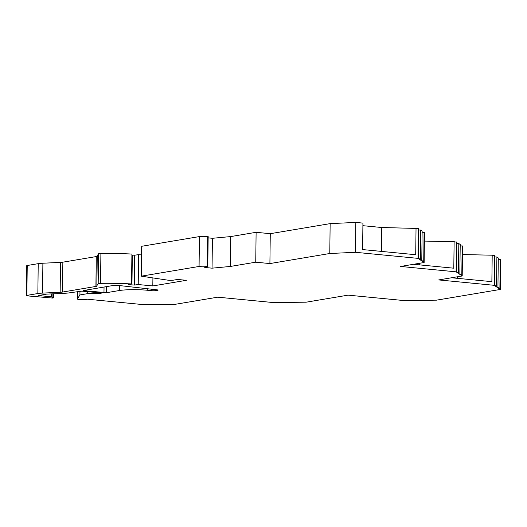 <?xml version="1.0" encoding="UTF-8"?>
<svg xmlns="http://www.w3.org/2000/svg" width="527" height="527" viewBox="0 0 527 527"><rect width="100%" height="100%" fill="white"/><g stroke="black" fill="none" stroke-linecap="round" stroke-linejoin="round"><path stroke-width="0.79" d="M26.35 295.581L26.712 265.707A2.964 0.369 0.7 0 1 27.233 265.503L26.87 295.383A2.964 0.369 -179.3 0 0 26.35 295.581A2.964 0.369 -179.3 0 0 27.635 295.904L52.825 298.078L53.365 297.874L51.363 296.866L38.497 295.502L46.62 294.125L64.696 293.275A11.857 1.462 -179.3 0 0 69.36 292.841L81.916 291.121L99.959 292.867A2.964 0.369 0.7 0 1 101.243 293.183A2.964 0.369 0.7 0 1 98.819 293.519L87.706 293.638L79.926 294.942L77.37 298.947A4.743 0.586 0.7 0 0 77.37 298.987A4.743 0.586 0.7 0 0 80.703 299.593A4.743 0.586 0.7 0 0 86.02 299.428L87.357 299.204L142.81 304.58L175.774 304.217L217.73 297.175L273.177 302.551L306.147 302.188L348.097 295.146L403.55 300.522L436.521 300.159L500.288 289.455L494.168 285.305L438.714 279.929L462.205 275.983L456.092 271.833L400.639 266.458L424.13 262.512L424.492 232.631L424.083 232.354L423.728 261.761L421.778 260.443L422.14 231.037L420.73 230.082L418.774 229.996M420.73 230.082L420.375 259.488L418.425 258.171L418.787 228.764L418.379 228.487L381.759 227.512L362.892 225.681M355.837 222.42L330.146 223.626L329.777 253.507L355.475 252.301L355.837 222.42L362.925 223.105L362.602 249.574L415.711 254.725L416.034 228.257M330.146 223.626L270.272 233.685L256.109 232.308L230.701 236.577L212.421 238.29L208.145 237.875M329.777 253.507L269.903 263.566L255.747 262.189L230.332 266.458L212.052 268.171L204.726 267.459L207.796 266.425L208.158 236.544L207.684 236.498L207.315 266.379A5.929 0.731 0.7 0 0 199.074 266.464L199.437 236.583A5.929 0.731 0.7 0 1 207.684 236.498M152.909 277.913L152.81 285.944L186.367 280.311L177.573 279.455L173.33 280.173A3.557 0.441 0.7 0 1 167.744 280.147L141.315 276.168L141.677 246.287L199.437 236.583M141.572 254.943L138.581 254.653L134.701 255.187L134.339 285.067L128.496 284.626L131.539 283.941A59.281 7.325 0.7 0 0 100.532 283.348A2.964 0.369 0.7 0 0 98.187 283.645L96.882 285.68A11.857 1.462 0.7 0 0 96.849 285.792L97.212 255.911A11.857 1.462 0.7 0 1 97.251 255.799L96.882 285.68M131.895 255.16L134.701 255.187M97.251 255.799L98.549 253.764A2.964 0.369 0.7 0 1 100.894 253.467A59.281 7.325 0.7 0 1 131.908 254.06L131.539 283.941M27.233 265.503L38.221 263.658A11.857 1.462 0.7 0 1 42.885 263.223L60.519 262.393A5.929 0.731 -179.3 0 0 62.851 262.176L96.283 256.563A5.929 0.731 -179.3 0 0 97.205 256.3M500.288 289.455L500.65 259.574L498.278 259.212M500.242 259.297L499.879 288.704L497.936 287.386L498.292 257.973L496.889 257.024L494.925 256.939M496.889 257.024L496.526 286.431L494.583 285.114L494.939 255.7L492.198 255.2L462.469 254.554M462.205 275.983L462.574 246.102L460.203 245.74M462.166 245.826L461.804 275.232L459.86 273.915L460.216 244.508L458.813 243.553L456.85 243.467M458.813 243.553L458.45 272.96L456.507 271.642L456.863 242.236L454.122 241.728L424.393 241.083M424.083 232.354L422.127 232.269M119.425 285.568L119.365 290.529L106.447 292.696L83.167 290.588L111.81 285.713A5.929 0.731 0.7 0 1 120.466 285.667L157 289.83A2.964 0.369 0.7 0 1 158.08 290.127A2.964 0.369 0.7 0 1 157.56 290.324L155.735 290.634A2.964 0.369 -179.3 0 1 151.618 290.673M119.365 290.529A20.158 2.49 0.7 0 1 147.257 290.245L151.631 290.673L151.651 289.218M152.81 285.944L138.219 284.534L134.339 285.067M141.315 276.168L199.074 266.464M207.796 266.425L207.315 266.379M355.475 252.301L418.01 258.362L418.379 228.487M424.13 262.512L418.01 258.362M26.87 295.383L37.852 293.539L38.221 263.658M96.849 285.792A11.857 1.462 0.7 0 0 96.922 285.957A5.929 0.731 0.7 0 1 96.955 286.042A5.929 0.731 0.7 0 1 95.914 286.444L62.482 292.057A5.929 0.731 0.7 0 1 60.15 292.274L42.522 293.104A11.857 1.462 -179.3 0 0 37.852 293.539M138.581 254.653L138.219 284.534M212.421 238.29L212.052 268.171M230.701 236.577L230.332 266.458M255.747 262.189L256.109 232.308M270.272 233.685L269.903 263.566M381.759 227.512L381.469 251.405M419.578 263.276L419.558 264.877M454.122 241.728L453.8 268.197L413.53 264.29M456.454 241.952L456.092 271.833M457.653 276.747L457.634 278.348M492.198 255.2L491.875 281.668L451.606 277.762M494.53 255.424L494.168 285.305M79.972 291.088L79.926 294.942M87.732 291.681L87.706 293.638M104.043 287.017L103.971 292.722M83.945 290.39L83.938 290.779M106.52 286.602L106.447 292.696M147.277 288.724L147.257 290.245M155.748 289.685L155.735 290.634M129.273 284.409L129.267 284.817M132.323 255.2L131.954 285.081M77.383 298.947L77.476 291.477L77.37 298.987M98.832 292.762L98.819 293.519M39.268 295.304L39.268 295.693M51.363 296.866L51.396 293.901M52.101 297.017L52.14 293.868M53.365 297.874L53.411 293.802M42.522 293.104L42.885 263.223M60.519 262.393L60.15 292.274M62.851 262.176L62.482 292.057M95.914 286.444L96.283 256.563M98.549 253.764L98.187 283.645M100.894 253.467L100.532 283.348M157.56 289.909L157.56 290.324M53.392 297.913L53.444 293.802"/></g></svg>
